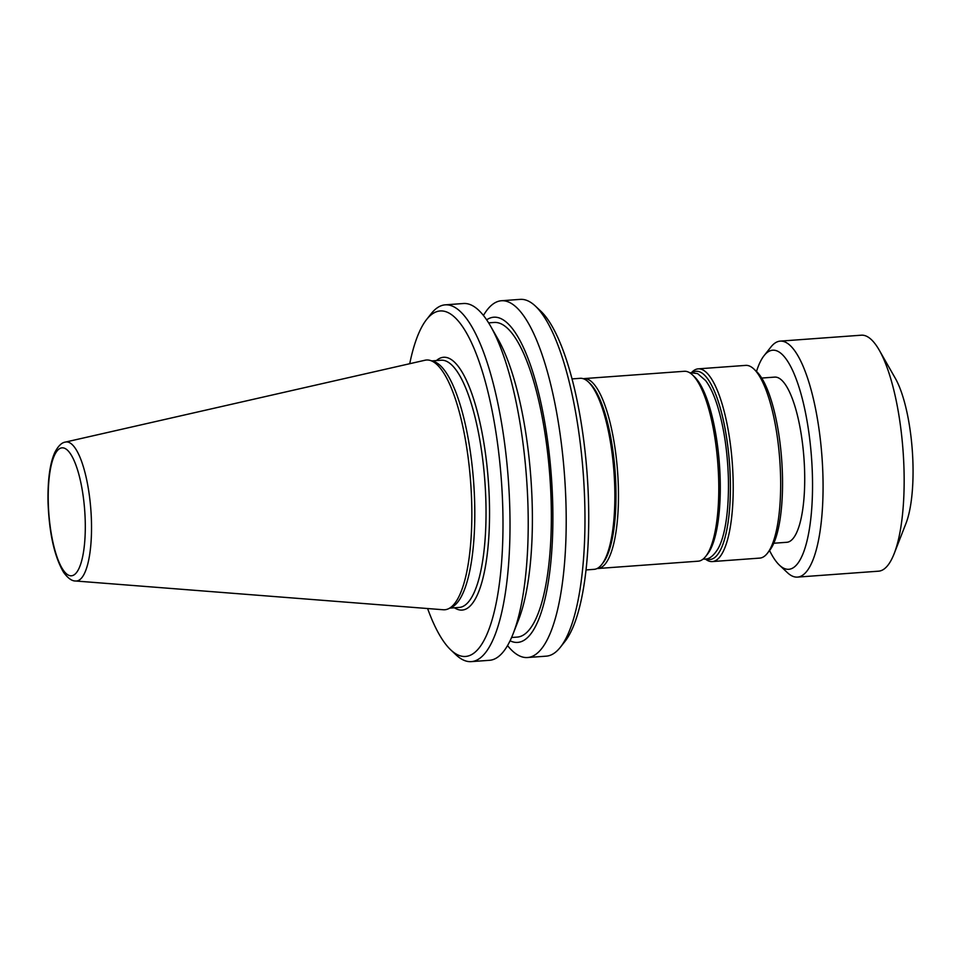 <?xml version="1.0" encoding="UTF-8"?>
<svg xmlns="http://www.w3.org/2000/svg" width="961" height="961" viewBox="0 0 961 961"><rect width="100%" height="100%" fill="white"/><g stroke="black" fill="none" stroke-linecap="round" stroke-linejoin="round"><path stroke-width="1.44" d="M409.722 363.714A173.232 48.627 85.8 0 1 426.648 319.436A173.232 48.627 85.8 0 1 502.759 507.456A173.232 48.627 85.8 0 1 450.757 649.888A173.232 48.627 85.8 0 1 427.597 608.529M426.648 319.436L431.177 313.706A178.866 50.2 85.8 0 1 445.255 304.841A178.866 50.2 85.8 0 1 509.774 507.84A178.866 50.2 85.8 0 1 471.298 661.624A178.866 50.2 85.8 0 1 456.079 654.897L450.757 649.888M445.255 304.841L463.478 303.508A178.866 50.2 85.8 0 1 490.627 326.235A178.866 50.2 85.8 0 1 527.985 506.507A178.866 50.2 85.8 0 1 513.078 633.876A178.866 50.2 85.8 0 1 489.509 660.303L471.298 661.624M490.627 326.235L498.122 339.377A163.046 45.756 85.8 0 1 532.178 503.696A163.046 45.756 85.8 0 1 518.58 619.785L513.078 633.876M488.62 322.86L494.254 322.452A157.736 44.278 85.8 0 1 551.146 501.474A157.736 44.278 85.8 0 1 517.21 637.095L511.576 637.503M486.65 319.833A163.046 45.756 85.8 0 1 552.671 502.207A163.046 45.756 85.8 0 1 510.075 640.783M483.443 315.46A178.866 50.2 85.8 0 1 501.462 300.745A178.866 50.2 85.8 0 1 565.969 503.744A178.866 50.2 85.8 0 1 527.493 657.528A178.866 50.2 85.8 0 1 507.528 645.576M501.462 300.745L520.213 299.376A178.866 50.2 85.8 0 1 535.421 306.103A178.866 50.2 85.8 0 1 584.732 502.375A178.866 50.2 85.8 0 1 560.323 647.294A178.866 50.2 85.8 0 1 546.256 656.159L527.493 657.528M535.421 306.103L540.755 311.112A173.232 48.627 85.8 0 1 588.504 501.198A173.232 48.627 85.8 0 1 564.864 641.564L560.323 647.294M471.671 502.11A125.206 35.137 85.8 0 1 448.415 608.781A125.206 35.137 85.8 0 1 443.237 609.755L75.607 580.997A69.709 19.568 85.8 0 0 91.439 521.066A69.709 19.568 85.8 0 0 65.468 442.072L425.026 360.231A125.206 35.137 85.8 0 1 430.288 360.447A125.206 35.137 85.8 0 1 471.671 502.11M430.288 360.447L433.675 361.468A123.945 34.788 85.8 0 1 474.638 501.69A123.945 34.788 85.8 0 1 451.622 607.28L448.415 608.781M586.006 569.945L594.138 569.344A95.776 26.884 -94.2 0 0 601.67 564.6A95.776 26.884 -94.2 0 0 614.74 486.999A95.776 26.884 -94.2 0 0 588.336 381.913A95.776 26.884 -94.2 0 0 580.192 378.31L572.059 378.91M601.67 564.6L603.027 562.882A94.082 26.403 -94.2 0 0 615.869 486.65A94.082 26.403 -94.2 0 0 589.934 383.415L588.336 381.913M597.093 568.528A95.211 26.716 -94.2 0 0 597.862 568.504A95.211 26.716 -94.2 0 0 618.343 486.65A95.211 26.716 -94.2 0 0 588.312 379.487A95.211 26.716 -94.2 0 0 584.012 378.598A95.211 26.716 -94.2 0 0 583.243 378.694M597.862 568.504L698.179 561.188A95.211 26.716 -94.2 0 0 705.662 556.467A95.211 26.716 -94.2 0 0 718.66 479.335A95.211 26.716 -94.2 0 0 692.413 374.862A95.211 26.716 -94.2 0 0 688.617 372.171A95.211 26.716 -94.2 0 0 684.316 371.282L584.012 378.598M706.431 558.906A94.358 26.488 -94.2 0 0 730.276 478.35A94.358 26.488 -94.2 0 0 692.809 372.339M705.398 559.074A96.617 27.112 -94.2 0 0 712.293 561.572A96.617 27.112 -94.2 0 0 733.087 478.506A96.617 27.112 -94.2 0 0 698.227 368.856A96.617 27.112 -94.2 0 0 691.776 372.315M712.293 561.572L759.755 558.101A96.617 27.112 -94.2 0 0 767.358 553.32A96.617 27.112 -94.2 0 0 780.536 475.034A96.617 27.112 -94.2 0 0 753.904 369.024A96.617 27.112 -94.2 0 0 745.688 365.384L698.227 368.856M767.358 553.32L769.629 550.449A93.794 26.331 -94.2 0 0 782.422 474.458A93.794 26.331 -94.2 0 0 756.571 371.523L753.904 369.024M773.773 543.241L786.795 542.292A82.814 23.244 -94.2 0 0 804.609 471.094A82.814 23.244 -94.2 0 0 774.734 377.108L761.725 378.057M769.569 550.521A109.854 30.836 -94.2 0 0 779.419 565.128A109.854 30.836 -94.2 0 0 812.393 474.818A109.854 30.836 -94.2 0 0 764.127 355.582A109.854 30.836 -94.2 0 0 756.499 371.463M779.419 565.128L787.407 572.648A118.311 33.203 -94.2 0 0 797.462 577.105A118.311 33.203 -94.2 0 0 822.916 475.383A118.311 33.203 -94.2 0 0 780.248 341.119A118.311 33.203 -94.2 0 0 770.938 346.981L764.127 355.582M797.462 577.105L878.546 571.182A118.311 33.203 -94.2 0 0 894.138 553.704A118.311 33.203 -94.2 0 0 904.001 469.473A118.311 33.203 -94.2 0 0 879.291 350.224A118.311 33.203 -94.2 0 0 861.332 335.197L780.248 341.119M894.138 553.704L905.899 523.625A84.508 23.713 -94.2 0 0 912.95 463.454A84.508 23.713 -94.2 0 0 895.304 378.286L879.291 350.224M705.662 556.467L707.476 554.173A92.953 26.091 -94.2 0 0 719.417 464.175A92.953 26.091 -94.2 0 0 694.539 376.868L692.413 374.862M85.217 520.634A64.135 18.007 85.8 0 1 68.519 575.183A64.135 18.007 85.8 0 1 48.29 502.987A64.135 18.007 85.8 0 1 64.988 448.439A64.135 18.007 85.8 0 1 85.217 520.634M431.789 360.904L441.159 360.219A123.945 34.788 85.8 0 1 485.87 500.873A123.945 34.788 85.8 0 1 459.202 607.436L449.832 608.121M436.426 360.567A126.756 35.581 85.8 0 1 489.377 501.065A126.756 35.581 85.8 0 1 454.469 607.784M703.092 559.11L704.942 559.122C709.11 559.266 713.362 555.999 717.687 549.308C724.234 538.616 729.207 513.739 728.378 477.845C727.453 450.144 723.669 425.699 717.026 404.509C713.711 394.238 709.915 386.262 705.638 380.58L697.578 373.577L689.481 372.628M65.468 442.072C61.732 442.504 58.165 446 54.765 452.559C49.84 463.598 47.606 480.332 48.05 502.747C49.251 533.331 54.417 556.491 63.522 572.215C67.835 578.186 71.859 581.105 75.607 580.997"/></g></svg>
